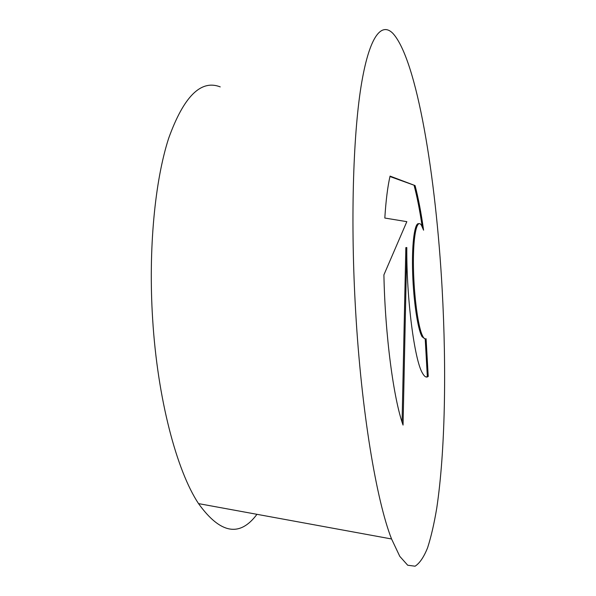 <?xml version="1.0" encoding="UTF-8"?>
<svg xmlns="http://www.w3.org/2000/svg" width="596" height="596" viewBox="0 0 596 596"><rect width="100%" height="100%" fill="white"/><g stroke="black" fill="none" stroke-linecap="round" stroke-linejoin="round"><path stroke-width="0.89" d="M442.15 289.082C436.048 177.683 417.073 59.466 392.764 33.242C381.202 21.724 368.998 36.758 360.99 86.822C353.041 136.856 350.478 222.83 355.626 310.956C361.347 411.262 376.516 500.901 391.565 538.978L399.789 556.359L407.701 565.231L415.069 566.2C419.666 563.272 423.845 557.118 427.608 547.739C431.109 536.825 434.156 523.631 436.749 508.15C445.227 451.351 446.568 369.334 442.15 289.082M220.229 86.889C200.956 79.328 183.784 96.41 168.713 138.138C154.908 180.543 148.203 249.448 152.658 319.322C157.545 398.769 176.699 470.751 198.528 503.613C220.296 533.83 239.771 537.398 256.958 514.318M428.226 376.419C426.438 377.909 424.508 376.799 422.452 373.096C414.466 360.26 406.375 298.149 406.807 247.549L403.052 425.082C393.591 398.97 385.09 335.123 383.906 274.86L406.837 221.66L384.815 218.039C385.932 200.375 387.683 186.399 390.067 176.103L415.069 185.572C418.317 197.946 421.156 212.817 423.585 230.183L421.491 225.363C417.155 218.136 413.333 233.96 413.4 262.292C413.415 290.52 417.446 323.77 421.953 334.535L422.974 336.688C424.069 338.61 425.112 339.288 426.095 338.729L428.226 376.419L427.332 376.449L425.209 338.9M425.015 338.856L422.065 336.733L421.044 334.572C416.857 324.544 413.013 295.34 412.521 268.349C412 241.305 414.876 222.323 418.794 223.701M415.069 185.572L389.97 176.535M422.192 226.651C419.867 210.775 417.193 197.112 414.16 185.639M402.077 422.162L405.839 247.608L406.807 247.549M426.267 377.022L427.332 376.449M422.065 336.733L422.974 336.688M198.528 503.613L391.565 538.978"/></g></svg>
